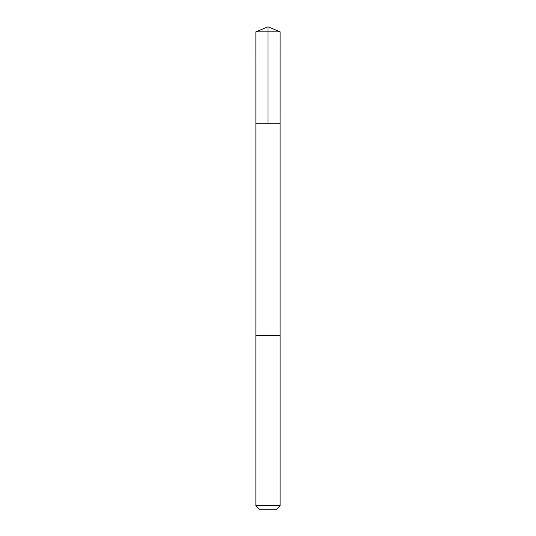 <?xml version="1.0" encoding="UTF-8"?>
<svg xmlns="http://www.w3.org/2000/svg" width="536" height="536" viewBox="0 0 536 536"><rect width="100%" height="100%" fill="white"/><g stroke="black" fill="none" stroke-linecap="round" stroke-linejoin="round"><path stroke-width="0.4" stroke-dasharray="2.68 2.01" d="M280.114 123.742L255.886 123.742L280.114 123.742M255.88 31.818L280.12 31.818M255.88 505.703L280.12 505.703M259.377 509.2L276.623 509.2"/><path stroke-width="0.8" d="M256.309 123.742L280.114 123.742L280.12 31.818L255.88 31.818L255.886 123.742L280.114 123.742L280.114 335.536L255.886 335.536L255.886 123.742L256.309 123.742M280.12 335.536L255.88 335.536L255.88 505.703L280.12 505.703L280.12 335.536M280.12 505.703L276.623 509.2L259.377 509.2L255.88 505.703M268 123.742L268 26.8L255.88 31.818M268 26.8L280.12 31.818"/></g></svg>
